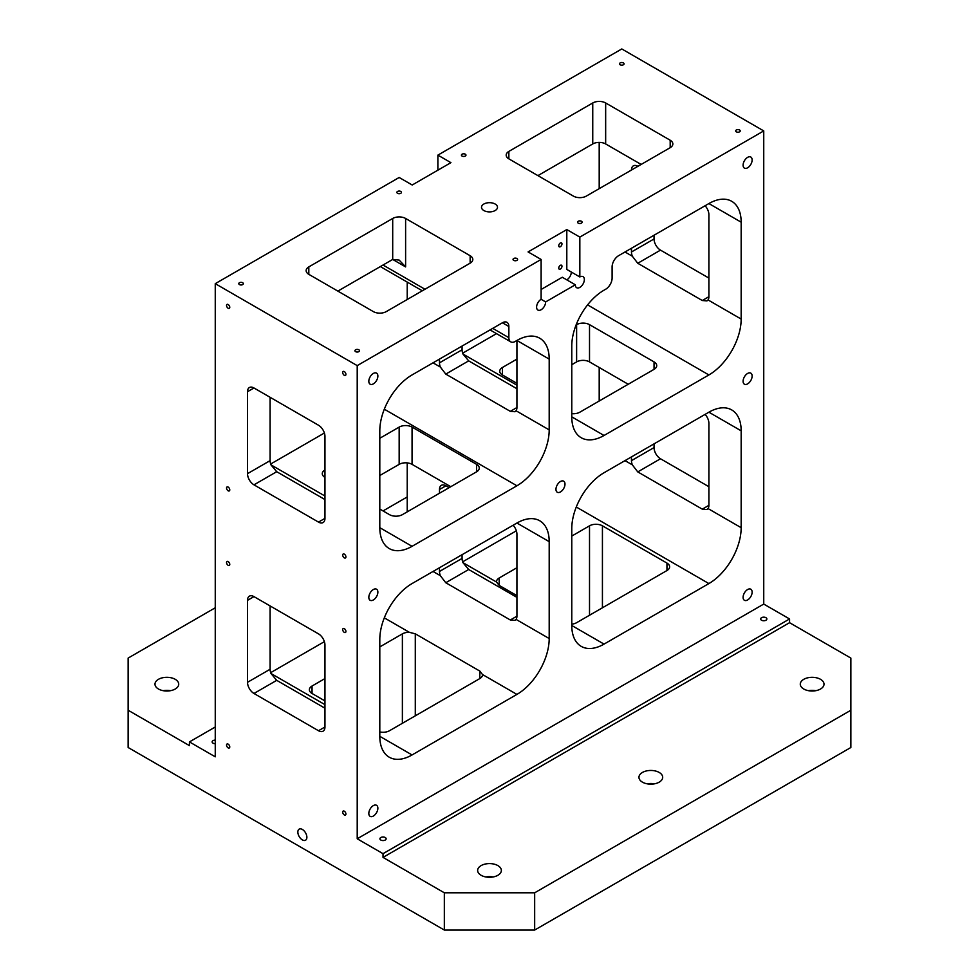 <?xml version="1.0" encoding="UTF-8"?>
<svg xmlns="http://www.w3.org/2000/svg" width="979" height="979" viewBox="0 0 979 979"><rect width="100%" height="100%" fill="white"/><g stroke="black" fill="none" stroke-linecap="round" stroke-linejoin="round"><path stroke-width="1.47" d="M377.87 592.136A6.388 3.683 -60 0 1 375.079 598.573A6.388 3.683 -60 0 1 370.148 600.274A6.388 3.683 -60 0 1 370.148 592.907A6.388 3.683 -60 0 1 376.536 589.211A6.388 3.683 -60 0 1 377.87 592.136M752.129 376.058A6.388 3.683 -60 0 1 749.339 382.483A6.388 3.683 -60 0 1 744.419 384.196A6.388 3.683 -60 0 1 744.419 376.817A6.388 3.683 -60 0 1 750.807 373.134A6.388 3.683 -60 0 1 752.129 376.058M752.129 159.969A6.388 3.683 -60 0 1 749.339 166.406A6.388 3.683 -60 0 1 744.419 168.107A6.388 3.683 -60 0 1 744.419 160.74A6.388 3.683 -60 0 1 750.807 157.044A6.388 3.683 -60 0 1 752.129 159.969M377.87 808.226A6.388 3.683 -60 0 1 375.079 814.65A6.388 3.683 -60 0 1 370.148 816.364A6.388 3.683 -60 0 1 370.148 808.984A6.388 3.683 -60 0 1 376.536 805.301A6.388 3.683 -60 0 1 377.87 808.226M752.129 592.136A6.388 3.683 -60 0 1 749.339 598.573A6.388 3.683 -60 0 1 744.419 600.286A6.388 3.683 -60 0 1 744.419 592.907A6.388 3.683 -60 0 1 750.807 589.223A6.388 3.683 -60 0 1 752.129 592.136M377.87 376.058A6.388 3.683 -60 0 1 375.079 382.483A6.388 3.683 -60 0 1 370.148 384.196A6.388 3.683 -60 0 1 370.148 376.817A6.388 3.683 -60 0 1 376.536 373.134A6.388 3.683 -60 0 1 377.87 376.058M564.993 484.103A6.388 3.683 -60 0 1 562.215 490.528A6.388 3.683 -60 0 1 557.284 492.241A6.388 3.683 -60 0 1 557.284 484.862A6.388 3.683 -60 0 1 563.671 481.178A6.388 3.683 -60 0 1 564.993 484.103M571.773 625.483L571.773 528.623A45.634 26.347 -60 0 1 604.043 472.735L708.894 412.196A45.634 26.347 -60 0 1 731.717 409.932A45.634 26.347 -60 0 1 741.164 430.821L741.164 527.693A45.634 26.347 -60 0 1 708.894 583.57L604.043 644.109A45.634 26.347 -60 0 1 581.22 646.373A45.634 26.347 -60 0 1 571.773 625.483L604.043 644.109M379.803 736.318L379.803 639.458A45.634 26.347 -60 0 1 412.061 583.57L516.924 523.031A45.634 26.347 -60 0 1 539.735 520.767A45.634 26.347 -60 0 1 549.195 541.656L549.195 638.528A45.634 26.347 -60 0 1 516.924 694.405L412.061 754.944A45.634 26.347 -60 0 1 389.25 757.208A45.634 26.347 -60 0 1 379.803 736.318L412.061 754.944M708.894 203.559L741.164 222.184A45.634 26.347 -60 0 0 731.717 201.307A45.634 26.347 -60 0 0 708.894 203.559L618.557 255.715A9.129 5.274 -60 0 0 612.108 266.9L612.108 278.073A9.129 5.274 -60 0 1 605.658 289.246L604.043 290.176A45.634 26.347 -60 0 0 571.773 346.064L571.773 416.846L604.043 435.484A45.634 26.347 -60 0 1 581.22 437.735A45.634 26.347 -60 0 1 571.773 416.846M741.164 222.184L741.164 319.056A45.634 26.347 -60 0 1 708.894 374.945L604.043 435.484M433.036 362.83L440.354 367.052L445.775 374.1L510.316 411.351L516.924 407.533L516.924 340.472L515.309 341.402A9.129 5.274 -60 0 1 510.744 341.855A9.129 5.274 -60 0 1 508.86 337.682L508.86 326.509A9.129 5.274 -60 0 0 506.963 322.324A9.129 5.274 -60 0 0 502.411 322.776L508.86 326.509M549.195 359.109L516.924 340.472A45.634 26.347 -60 0 1 539.735 338.22A45.634 26.347 -60 0 1 549.195 359.109L549.195 429.891A45.634 26.347 -60 0 1 516.924 485.78L412.061 546.319A45.634 26.347 -60 0 1 389.25 548.57A45.634 26.347 -60 0 1 379.803 527.681L379.803 430.821A45.634 26.347 -60 0 1 412.061 374.933L502.411 322.776M579.837 276.959L579.837 237.089L566.804 229.563L566.804 269.433L579.837 276.959A6.388 3.683 -60 0 1 583.031 276.641A6.388 3.683 -60 0 1 583.031 284.02A6.388 3.683 -60 0 1 576.643 287.704A6.388 3.683 -60 0 1 575.322 284.779L545.646 301.911A6.388 3.683 -60 0 1 542.856 308.348A6.388 3.683 -60 0 1 537.924 310.062A6.388 3.683 -60 0 1 536.945 304.934A6.388 3.683 -60 0 1 541.118 299.305L545.646 301.911M579.837 237.089L763.742 130.917L621.787 48.95L437.882 155.123L450.915 162.649L412.196 185.007L399.163 177.48L215.258 283.665L357.213 365.62L541.118 259.447L541.118 299.305M357.213 365.62L357.213 838.77L383.022 853.676L789.563 618.961L763.742 604.067L357.213 838.77M763.742 130.917L763.742 604.067M318.493 522.101L253.965 484.838A9.129 5.274 60 0 1 247.516 473.665L247.516 391.698A9.129 5.274 60 0 1 249.4 387.525A9.129 5.274 60 0 1 253.965 387.978L318.493 425.229A9.129 5.274 60 0 1 324.955 436.414L324.955 518.368A9.129 5.274 60 0 1 323.058 522.553A9.129 5.274 60 0 1 318.493 522.101L324.955 518.368M541.118 289.478L562.289 277.253L575.322 284.779M483.859 204.024A7.991 4.614 180 0 1 492.559 203.032A7.991 4.614 180 0 1 497.491 207.291A7.991 4.614 180 0 1 489.5 211.892A7.991 4.614 180 0 1 481.509 207.291A7.991 4.614 180 0 1 483.859 204.024M513.694 258.517A2.276 1.322 180 0 1 516.19 258.223A2.276 1.322 180 0 1 517.597 259.447A2.276 1.322 180 0 1 515.309 260.757A2.276 1.322 180 0 1 513.033 259.447A2.276 1.322 180 0 1 513.694 258.517M462.076 154.192A2.276 1.322 180 0 1 464.56 153.911A2.276 1.322 180 0 1 465.967 155.123A2.276 1.322 180 0 1 463.691 156.444A2.276 1.322 180 0 1 461.403 155.123A2.276 1.322 180 0 1 462.076 154.192M397.547 191.456A2.276 1.322 180 0 1 400.032 191.162A2.276 1.322 180 0 1 401.439 192.386A2.276 1.322 180 0 1 399.163 193.695A2.276 1.322 180 0 1 396.874 192.386A2.276 1.322 180 0 1 397.547 191.456M578.222 221.254A2.276 1.322 180 0 1 580.718 220.973A2.276 1.322 180 0 1 582.126 222.184A2.276 1.322 180 0 1 579.837 223.506A2.276 1.322 180 0 1 577.561 222.184A2.276 1.322 180 0 1 578.222 221.254M620.172 62.925A2.276 1.322 180 0 1 622.656 62.632A2.276 1.322 180 0 1 624.064 63.855A2.276 1.322 180 0 1 621.787 65.165A2.276 1.322 180 0 1 619.499 63.855A2.276 1.322 180 0 1 620.172 62.925M239.451 282.723A2.276 1.322 180 0 1 241.935 282.441A2.276 1.322 180 0 1 243.343 283.665A2.276 1.322 180 0 1 241.067 284.975A2.276 1.322 180 0 1 238.778 283.665A2.276 1.322 180 0 1 239.451 282.723M355.597 349.784A2.276 1.322 180 0 1 358.094 349.503A2.276 1.322 180 0 1 359.501 350.715A2.276 1.322 180 0 1 357.213 352.036A2.276 1.322 180 0 1 354.936 350.715A2.276 1.322 180 0 1 355.597 349.784M736.318 129.987A2.276 1.322 180 0 1 738.815 129.693A2.276 1.322 180 0 1 740.222 130.917A2.276 1.322 180 0 1 737.933 132.226A2.276 1.322 180 0 1 735.657 130.917A2.276 1.322 180 0 1 736.318 129.987M566.804 229.563L528.085 251.921L541.118 259.447M308.813 274.34L373.342 311.603A9.129 5.274 0 0 0 386.252 311.603L470.14 263.167A9.129 5.274 0 0 0 472.808 259.447A9.129 5.274 0 0 0 470.14 255.715L405.612 218.464A9.129 5.274 0 0 0 392.701 218.464L308.813 266.9A9.129 5.274 0 0 0 306.146 270.62A9.129 5.274 0 0 0 308.813 274.34L308.813 266.9M592.748 102.966L508.86 151.402A9.129 5.274 0 0 0 506.192 155.123A9.129 5.274 0 0 0 508.86 158.855L573.388 196.106A9.129 5.274 0 0 0 586.299 196.106L670.187 147.682A9.129 5.274 0 0 0 672.854 143.95A9.129 5.274 0 0 0 670.187 140.23L605.658 102.966A9.129 5.274 0 0 0 592.748 102.966L592.748 143.95A9.129 5.274 180 0 1 605.658 143.95L641.147 164.448L605.573 143.913M324.379 641.649L270.669 672.659M407.227 462.896L407.227 511.858M516.349 530.814L462.651 561.824M599.197 367.492L599.197 401.023M496.512 333.631L462.651 353.186M599.197 142.408L599.197 188.653M407.227 282.087L407.227 299.488M324.379 433.012L270.669 464.022M437.882 155.123L437.882 170.175M215.258 283.665L215.258 756.816L189.436 741.911L189.436 745.631L128.139 710.24L128.139 658.084L215.258 607.788M215.258 743.697A3.108 1.787 180 0 1 212.149 741.911A3.108 1.787 180 0 1 213.055 740.638A3.108 1.787 180 0 1 215.258 740.112M215.258 727.005L189.436 741.911M761.552 617.7A3.108 1.787 180 0 1 764.942 617.308A3.108 1.787 180 0 1 766.851 618.961A3.108 1.787 180 0 1 763.742 620.759A3.108 1.787 180 0 1 760.646 618.961A3.108 1.787 180 0 1 761.552 617.7M380.831 837.51A3.108 1.787 180 0 1 384.209 837.118A3.108 1.787 180 0 1 386.13 838.77A3.108 1.787 180 0 1 383.022 840.569A3.108 1.787 180 0 1 379.925 838.77A3.108 1.787 180 0 1 380.831 837.51M383.022 853.676L383.022 857.396L789.563 622.693L789.563 618.961M128.139 710.24L128.139 747.503L444.331 930.05L534.669 930.05L850.861 747.503L850.861 658.084L789.563 622.693M534.669 930.05L534.669 892.799L850.861 710.24M158.463 679.316A11.858 6.853 180 0 1 171.398 677.835A11.858 6.853 180 0 1 178.716 684.162A11.858 6.853 180 0 1 166.858 691.015A11.858 6.853 180 0 1 154.988 684.162A11.858 6.853 180 0 1 158.463 679.316M407.227 496.953L383.034 510.928M642.432 772.455A11.858 6.853 180 0 1 655.367 770.975A11.858 6.853 180 0 1 662.685 777.302A11.858 6.853 180 0 1 650.827 784.155A11.858 6.853 180 0 1 638.957 777.302A11.858 6.853 180 0 1 642.432 772.455M803.759 679.316A11.858 6.853 180 0 1 816.682 677.835A11.858 6.853 180 0 1 824.012 684.162A11.858 6.853 180 0 1 812.142 691.015A11.858 6.853 180 0 1 800.284 684.162A11.858 6.853 180 0 1 803.759 679.316M481.117 865.595A11.858 6.853 180 0 1 494.04 864.114A11.858 6.853 180 0 1 501.358 870.441A11.858 6.853 180 0 1 489.5 877.294A11.858 6.853 180 0 1 477.642 870.441A11.858 6.853 180 0 1 481.117 865.595M383.022 857.396L444.331 892.799L534.669 892.799M344.314 632.373A2.276 1.322 60 0 1 342.821 630.366A2.276 1.322 60 0 1 343.164 628.542A2.276 1.322 60 0 1 345.452 629.852A2.276 1.322 60 0 1 345.452 632.483A2.276 1.322 60 0 1 344.314 632.373M228.156 565.311A2.276 1.322 60 0 1 226.663 563.304A2.276 1.322 60 0 1 227.018 561.481A2.276 1.322 60 0 1 229.294 562.79A2.276 1.322 60 0 1 229.294 565.434A2.276 1.322 60 0 1 228.156 565.311M344.314 375.312A2.276 1.322 60 0 1 342.821 373.293A2.276 1.322 60 0 1 343.164 371.469A2.276 1.322 60 0 1 345.452 372.791A2.276 1.322 60 0 1 345.452 375.422A2.276 1.322 60 0 1 344.314 375.312M344.314 814.932A2.276 1.322 60 0 1 342.821 812.925A2.276 1.322 60 0 1 343.164 811.089A2.276 1.322 60 0 1 345.452 812.411A2.276 1.322 60 0 1 345.452 815.042A2.276 1.322 60 0 1 344.314 814.932M344.314 557.859A2.276 1.322 60 0 1 342.821 555.852A2.276 1.322 60 0 1 343.164 554.028A2.276 1.322 60 0 1 345.452 555.338A2.276 1.322 60 0 1 345.452 557.981A2.276 1.322 60 0 1 344.314 557.859M228.156 308.25A2.276 1.322 60 0 1 226.663 306.243A2.276 1.322 60 0 1 227.018 304.408A2.276 1.322 60 0 1 229.294 305.729A2.276 1.322 60 0 1 229.294 308.361A2.276 1.322 60 0 1 228.156 308.25M228.156 747.87A2.276 1.322 60 0 1 226.663 745.863A2.276 1.322 60 0 1 227.018 744.028A2.276 1.322 60 0 1 229.294 745.349A2.276 1.322 60 0 1 229.294 747.98A2.276 1.322 60 0 1 228.156 747.87M228.156 490.797A2.276 1.322 60 0 1 226.663 488.79A2.276 1.322 60 0 1 227.018 486.967A2.276 1.322 60 0 1 229.294 488.276A2.276 1.322 60 0 1 229.294 490.92A2.276 1.322 60 0 1 228.156 490.797M302.364 839.896A6.388 3.683 60 0 1 298.191 834.267A6.388 3.683 60 0 1 299.17 829.14A6.388 3.683 60 0 1 305.558 832.835A6.388 3.683 60 0 1 305.558 840.202A6.388 3.683 60 0 1 302.364 839.896M324.955 727.005A9.129 5.274 60 0 1 323.058 731.178A9.129 5.274 60 0 1 318.493 730.726L324.955 727.005L324.955 645.039A9.129 5.274 60 0 0 318.493 633.866L253.965 596.615A9.129 5.274 60 0 0 249.4 596.162A9.129 5.274 60 0 0 247.516 600.335L247.516 682.302L270.106 669.257A9.129 5.274 -120 0 0 270.963 673.479L276.714 680.344L324.955 708.196M247.516 682.302A9.129 5.274 60 0 0 253.965 693.475L318.493 730.726M444.331 930.05L444.331 892.799M247.516 473.665L270.106 460.632L270.106 397.29M270.106 460.632A9.129 5.274 -120 0 0 270.963 464.854L276.714 471.707L324.955 499.559M654.045 443.866L654.045 447.587A9.129 5.274 -120 0 0 660.507 458.772L708.894 486.71M654.045 235.229L654.045 238.949A9.129 5.274 -120 0 0 660.507 250.134L708.894 278.073M392.701 218.464L392.701 259.447L405.612 266.9L399.163 260.084L392.701 259.447L337.853 291.106M379.803 731.937A9.129 5.274 0 0 0 389.483 730.738L479.82 678.569A9.129 5.274 0 0 0 482.488 674.849A9.129 5.274 0 0 0 482.476 674.519L479.82 671.08L415.292 633.817L409.406 632.336A9.129 5.274 0 0 0 402.381 633.866L402.381 723.285M571.773 624.149A9.129 5.274 0 0 0 576.619 622.693L666.956 570.537A9.129 5.274 0 0 0 669.624 566.804A9.129 5.274 0 0 0 666.956 563.084L602.428 525.821A9.129 5.274 0 0 0 589.517 525.821L589.517 615.24M510.316 619.988L516.924 616.17A9.129 5.274 60 0 1 516.055 619.401L515.003 620.368L510.316 619.988L445.775 582.738L440.354 575.689A9.129 5.274 60 0 1 439.485 571.467L462.076 558.422A9.129 5.274 -120 0 0 462.945 562.644L468.684 569.509L516.924 597.361M499.18 585.393L499.18 577.989A9.129 5.274 0 0 0 496.512 581.71A9.129 5.274 0 0 0 496.524 582.04L499.18 585.393L516.924 595.636M702.286 509.153L708.894 505.335A9.129 5.274 60 0 1 708.037 508.566L706.985 509.533L702.286 509.153L637.757 471.902L632.324 464.854A9.129 5.274 60 0 1 631.467 460.632L654.045 447.587M449.165 487.64L445.947 485.78A9.129 5.274 60 0 0 441.382 485.327A9.129 5.274 60 0 0 439.485 489.5L439.485 493.22M439.485 567.734L439.485 571.467M513.131 525.221A9.129 5.274 60 0 1 516.924 534.204L516.924 616.17M312.044 693.475L312.044 686.022A9.129 5.274 0 0 0 309.376 689.754A9.129 5.274 0 0 0 312.044 693.475L324.955 700.927M312.044 686.022L324.955 678.569M379.803 646.911L402.381 633.866M702.286 300.516L708.894 296.698A9.129 5.274 60 0 1 708.037 299.929L706.985 300.896L702.286 300.516L637.757 263.265L632.324 256.217A9.129 5.274 60 0 1 631.467 251.995L654.045 238.949M516.924 407.533A9.129 5.274 60 0 1 516.055 410.764L515.003 411.731L510.316 411.351M705.1 414.386A9.129 5.274 60 0 1 708.894 423.369L708.894 505.335M631.467 170.028A9.129 5.274 60 0 1 633.352 165.855A9.129 5.274 60 0 1 637.916 166.308M705.1 205.749A9.129 5.274 60 0 1 708.894 214.744L708.894 296.698M631.467 248.262L631.467 251.995M571.773 413.652A9.129 5.274 0 0 0 579.837 412.196L654.045 369.352A9.129 5.274 0 0 0 656.725 365.62A9.129 5.274 0 0 0 654.045 361.9L589.517 324.649A9.129 5.274 0 0 0 576.619 324.649L576.619 361.9A9.129 5.274 180 0 1 589.517 361.9L628.237 384.257M324.955 469.944A9.129 5.274 0 0 0 322.275 473.665A9.129 5.274 0 0 0 324.955 477.397M379.803 509.056L389.483 514.648A9.129 5.274 0 0 0 402.381 514.648L476.589 471.805A9.129 5.274 0 0 0 479.269 468.072A9.129 5.274 0 0 0 476.589 464.352L412.061 427.101A9.129 5.274 0 0 0 399.163 427.101L399.163 464.352A9.129 5.274 180 0 1 412.061 464.352L450.781 486.71M502.411 374.945L502.411 367.492A9.129 5.274 0 0 0 499.731 371.212A9.129 5.274 0 0 0 502.411 374.945L516.924 383.315M440.354 367.052A9.129 5.274 60 0 1 439.485 362.83L462.076 349.797A9.129 5.274 -120 0 0 462.945 354.019L468.684 360.872L516.924 388.724M270.106 669.257L270.106 605.928M399.163 464.352L379.803 475.525M439.485 359.097L439.485 362.83M462.076 349.797L462.076 346.064M379.803 438.274L399.163 427.101M462.076 558.422L462.076 554.701M499.18 577.989L516.924 567.734M571.773 536.076L589.517 525.821M631.467 456.899L631.467 460.632M502.411 367.492L516.924 359.109M576.619 361.9L571.773 364.69M592.748 143.95L537.899 175.62M561.97 243.906A2.276 1.322 -60 0 1 560.967 246.206A2.276 1.322 -60 0 1 559.217 246.818A2.276 1.322 -60 0 1 559.217 244.187A2.276 1.322 -60 0 1 561.493 242.865A2.276 1.322 -60 0 1 561.97 243.906M561.97 266.264A2.276 1.322 -60 0 1 560.967 268.552A2.276 1.322 -60 0 1 559.217 269.164A2.276 1.322 -60 0 1 559.217 266.533A2.276 1.322 -60 0 1 561.493 265.223A2.276 1.322 -60 0 1 561.97 266.264M571.32 272.04A6.388 3.683 -60 0 1 566.804 279.859M654.461 783.824A11.858 6.853 0 0 0 647.192 783.824M815.776 690.684A11.858 6.853 0 0 0 808.507 690.684M170.493 690.684A11.858 6.853 0 0 0 163.224 690.684M493.135 876.964A11.858 6.853 0 0 0 485.865 876.964M247.516 391.698L253.965 387.978M383.022 265.028L424.972 289.246M492.731 328.369L508.86 337.682M479.82 678.569L479.82 671.08M666.956 570.537L666.956 563.084M384.319 617.847L409.406 632.336M433.036 571.467L440.354 575.689M516.055 619.401L549.195 638.528M482.476 674.519L516.924 694.405M270.963 673.491L324.955 704.647M462.945 562.656L496.524 582.04M445.775 582.738L468.684 569.509M637.757 471.902L660.507 458.772M516.924 523.031L549.195 541.656M415.292 633.817L415.292 715.833M637.757 263.265L660.507 250.134M625.006 251.995L632.324 256.217M708.037 299.929L741.164 319.056M587.584 304.897L708.894 374.945M516.055 410.764L549.195 429.891M384.319 409.21L516.924 485.78M625.006 460.632L632.324 464.854M708.037 508.566L741.164 527.693M576.288 507.012L708.894 583.57M589.517 324.649L589.517 361.9M476.589 471.805L476.589 464.352M412.061 427.101L412.061 464.352M654.045 369.352L654.045 361.9M462.945 354.019L516.924 385.188M445.775 374.1L468.684 360.872M253.965 693.475L276.714 680.344M247.516 600.335L253.965 596.615M253.965 484.838L276.714 471.707M270.963 464.854L324.955 496.023M379.803 527.681L412.061 546.319M470.14 263.167L470.14 255.715M405.612 218.464L405.612 266.9M605.658 102.966L605.658 143.95M670.187 147.682L670.187 140.23M508.86 158.855L508.86 151.402M439.485 489.5L445.947 485.78M602.428 525.821L602.428 607.788M708.894 412.196L741.164 430.821M510.744 341.855L490.051 329.911M422.292 290.787L380.354 266.582"/></g></svg>
